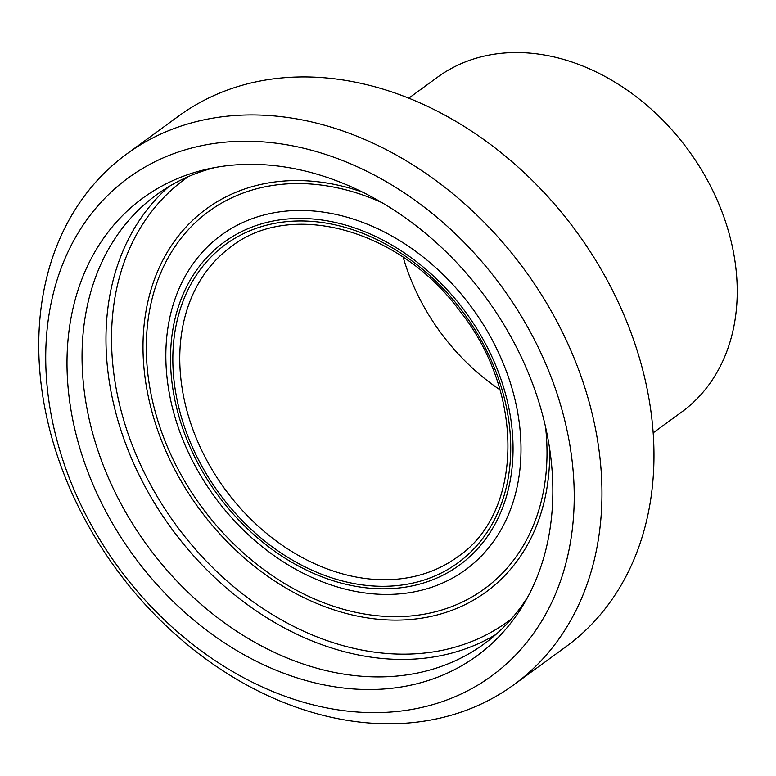 <?xml version="1.0" encoding="UTF-8"?>
<svg xmlns="http://www.w3.org/2000/svg" width="776" height="776" viewBox="0 0 776 776"><rect width="100%" height="100%" fill="white"/><g stroke="black" fill="none" stroke-linecap="round" stroke-linejoin="round"><path stroke-width="1.16" d="M601.255 472.4A328.481 253.131 53.9 0 1 514.052 684.616A328.481 253.131 53.9 0 1 115.905 568.624A328.481 253.131 53.9 0 1 126.614 154.065A328.481 253.131 53.9 0 1 422.377 171.021A328.481 253.131 53.9 0 1 601.255 472.4M573.571 476.726A308.266 237.553 -126.1 0 0 161.922 158.44A308.266 237.553 -126.1 0 0 194.291 645.642A308.266 237.553 -126.1 0 0 573.571 476.726M514.052 684.616L566.073 646.631A328.481 253.131 -126.1 0 0 653.276 434.415A328.481 253.131 -126.1 0 0 474.388 133.036A328.481 253.131 -126.1 0 0 178.625 116.08L126.614 154.065M327.103 685.499A283.356 218.357 -126.1 0 0 525.158 601.71A283.356 218.357 -126.1 0 0 486.271 298.159A283.356 218.357 -126.1 0 0 208.967 168.722A283.356 218.357 -126.1 0 0 74.515 427.915A283.356 218.357 -126.1 0 0 327.103 685.499M215.194 167.48A277.944 214.186 -126.1 0 0 156.412 194.873A277.944 214.186 -126.1 0 0 102.219 462.583A277.944 214.186 -126.1 0 0 337.172 672.967A277.944 214.186 -126.1 0 0 484.253 643.808A277.944 214.186 -126.1 0 0 528.233 596.143M403.171 257.225A192.031 147.983 -126.1 0 0 499.967 389.775M653.169 432.843L681.813 411.92A207.192 159.662 -126.1 0 0 688.564 150.437A207.192 159.662 -126.1 0 0 437.421 77.27L408.787 98.183M168.77 186.676A277.944 214.186 -126.1 0 0 129.602 453.873A277.944 214.186 -126.1 0 0 361.102 655.487A277.944 214.186 -126.1 0 0 495.815 634.525M188.452 176.559A273.899 211.072 -126.1 0 0 130.416 440.312A273.899 211.072 -126.1 0 0 362.945 650.278A273.899 211.072 -126.1 0 0 511.442 618.86M362.402 192.079A237.165 182.758 -126.1 0 0 142.997 345.95A237.165 182.758 -126.1 0 0 360.714 616.755A237.165 182.758 -126.1 0 0 549.612 448.441M381.86 202.604A233.692 180.09 -126.1 0 0 146.577 336.347A233.692 180.09 -126.1 0 0 360.821 613.36A233.692 180.09 -126.1 0 0 545.509 426.703M355.98 591.506A207.153 159.633 -126.1 0 0 490.577 336.939A207.153 159.633 -126.1 0 0 183.718 278.982A207.153 159.633 -126.1 0 0 355.98 591.506M353.895 585.987A199.801 153.968 -126.1 0 0 483.72 340.46A199.801 153.968 -126.1 0 0 187.753 284.569A199.801 153.968 -126.1 0 0 353.895 585.987M353.73 583.513A197.085 151.873 -126.1 0 0 481.789 341.324A197.085 151.873 -126.1 0 0 189.839 286.179A197.085 151.873 -126.1 0 0 353.73 583.513M356.029 577.005A192.031 147.983 -126.1 0 0 457.646 556.858C523.596 512.5 525.236 392.287 459.101 310.031C399.039 228.988 290.835 199.801 231.141 246.69A192.031 147.983 -126.1 0 0 193.699 431.65A192.031 147.983 -126.1 0 0 356.029 577.005"/></g></svg>
